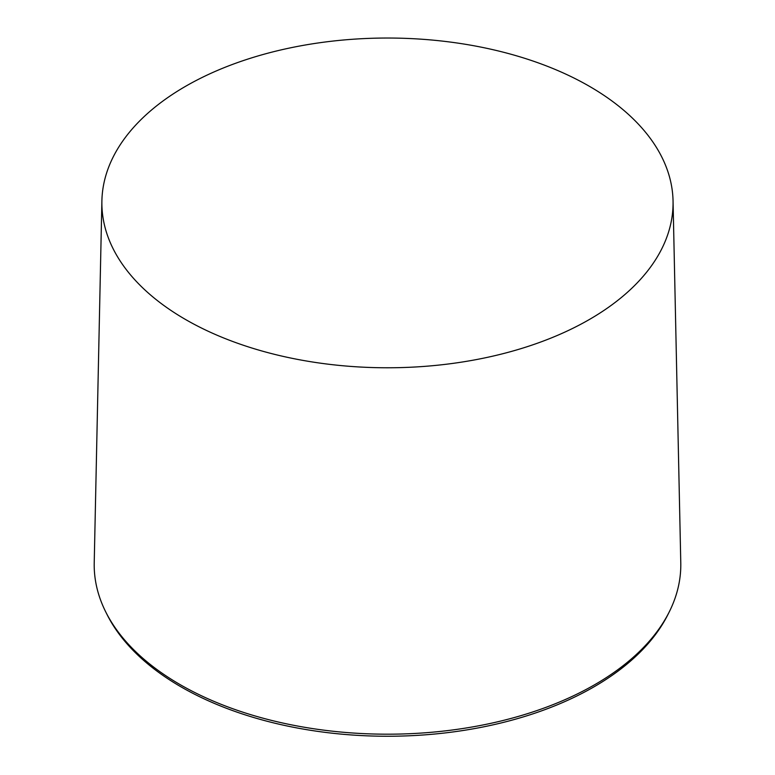 <?xml version="1.0" encoding="UTF-8"?>
<svg xmlns="http://www.w3.org/2000/svg" width="775" height="775" viewBox="0 0 775 775"><rect width="100%" height="100%" fill="white"/><g stroke="black" fill="none" stroke-linecap="round" stroke-linejoin="round"><path stroke-width="1.16" d="M185.525 86.335A285.597 164.872 -0 0 0 101.893 200.899A285.597 164.872 -0 0 0 276.568 354.843A285.597 164.872 -0 0 0 589.417 319.474A285.597 164.872 -0 0 0 673.049 200.861A285.597 164.872 -0 0 0 495.138 50.191A285.597 164.872 -0 0 0 185.525 86.335M101.893 200.899L94.221 562.824A293.299 169.318 -0 0 0 105.788 612.018A293.299 169.318 -0 0 0 594.89 684.596A293.299 169.318 -0 0 0 669.212 611.979A293.299 169.318 -0 0 0 680.779 562.776L673.049 200.861M105.788 612.018L107.105 614.643A291.923 168.524 -0 0 0 593.921 686.882A291.923 168.524 -0 0 0 667.895 614.604L669.212 611.979"/></g></svg>
